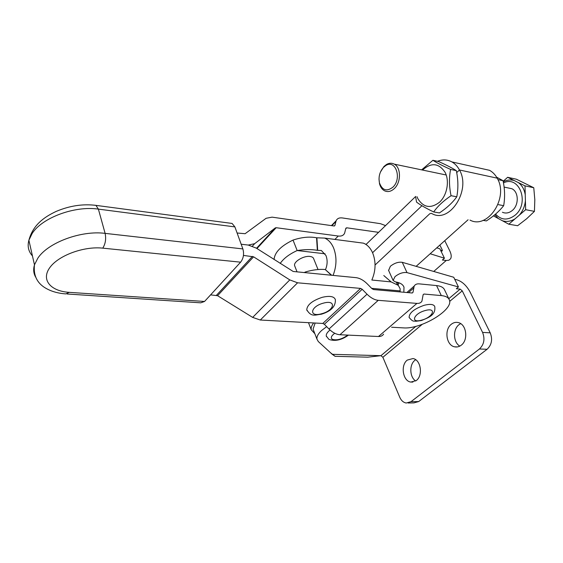<?xml version="1.0" encoding="UTF-8"?>
<svg xmlns="http://www.w3.org/2000/svg" width="563" height="563" viewBox="0 0 563 563"><rect width="100%" height="100%" fill="white"/><g stroke="black" fill="none" stroke-linecap="round" stroke-linejoin="round"><path stroke-width="0.84" d="M407.288 360.088C400.3 365.176 402.848 381.221 410.863 382.073L416.226 380.588C423.285 375.648 420.842 359.553 412.96 358.554L407.288 360.088M415.677 359.729L414.924 360.278C409.125 364.543 409.59 377.28 415.705 380.968M451.329 324.253C444.038 329.601 446.276 345.401 454.608 346.815C456.952 347.315 459.155 346.773 461.224 345.196C468.571 340.017 466.488 324.189 458.317 322.592C455.826 321.987 453.496 322.543 451.329 324.253M460.654 323.634L458.958 324.717C452.701 329.348 453.194 342.424 459.816 346.111M326.681 326.646L321.586 330.509C318.116 333.775 316.575 336.667 316.969 339.179L318.306 341.544L332.219 354.317L335.203 356.407L330.502 352.741M315.153 323.028L313.07 329.109L313.633 330.558M335.203 356.316L367.709 357.174L380.94 355.682L382.875 357.28L399.751 397.246C401.25 400.596 403.418 402.524 406.247 403.024L410.997 401.679L479.43 348.99C484.067 344.556 485.116 339.025 482.575 332.409L462.258 290.86L460.189 289.115L456.34 288.742L458.458 286.954L407 272.612C403.115 272.084 399.118 273.414 395.022 276.609L393.122 280.48L395.36 281.887C400.054 282.626 402.932 284.392 403.995 287.193L403.84 292.246M458.458 286.954L453.729 277.256L402.271 262.323C398.386 261.76 394.424 263.076 390.363 266.285L388.618 270.451M433.742 271.457L446.22 260.493L442.384 260.022L444.439 258.206L439.879 248.846L436.74 247.84M439.858 245.039L442.187 249.81L442.307 250.936L440.97 251.091M454.77 279.389L455.481 279.459C461.196 280.698 465.988 284.744 469.859 291.585L490.211 332.824L482.575 332.409M399.076 282.809L397.992 285.033M444.439 258.206L430.16 253.744M446.22 260.493L448.859 260.247L450.59 258.804C451.646 256.869 451.364 254.209 449.753 250.824L444.735 240.654M408.069 402.995L413.925 402.897L418.675 401.56L487.079 349.278C491.71 344.88 492.759 339.39 490.211 332.824M294.913 266.419L294.597 265.609C293.436 261.682 303.774 255.503 309.981 256.454C312.127 256.728 313.373 257.537 313.725 258.874M331.691 275.258L325.203 269.508C319.453 269.015 312.929 269.818 305.639 271.901L304.196 272.555M325.527 269.536C327.497 264.744 327.645 260.071 325.963 255.518L321.339 250.493L317.349 250.331C311.452 249.296 304.724 249.367 297.173 250.542L325.09 253.807M333.078 275.398C336.751 265.891 336.927 256.735 333.585 247.924C331.417 242.942 328.412 239.655 324.562 238.079L316.885 237.804L317.673 250.366M400.054 291.916L400.138 288.749L398.322 285.392L391.13 281.908L371.84 280.029C375.852 270.69 376.098 261.584 372.572 252.717C370.363 247.889 367.308 244.701 363.409 243.153L357.808 242.421M365.401 244.117L366.281 244.229M274.09 259.529C274.589 252.442 280.902 245.961 293.027 240.084C301.613 237.22 309.453 236.453 316.561 237.762L316.885 237.804M280.205 263.442C283.625 258.452 289.283 254.152 297.173 250.542L293.027 240.084M396.971 283.597L396.268 282.042M305.969 272.731L305.639 271.901M230.302 223.201L232.09 223.441L234.891 226.896L242.871 248.923C244.258 253.948 243.505 258.368 240.619 262.175L204.545 301.465L200.724 302.824L67.103 293.992M378.582 232.336L346.745 227.797L345.858 228.191L344.612 233.181C343.564 235.44 341.445 236.397 338.257 236.038L276.173 227.712L275.328 227.888L254.652 243.673L248.283 245.06L241.168 244.229L248.283 245.06L256.306 248.128L293.182 271.472L356.006 277.65C359.792 278.136 363.522 280.191 367.196 283.815L371.981 288.685L373.565 289.558L412.158 292.992L412.989 292.359L414.192 286.06C415.191 284.399 416.873 283.668 419.231 283.872L436.564 285.575L441.315 295.582C445.565 296.004 448.211 297.363 449.253 299.671C454.51 309.39 421.068 329.587 403.27 327.877L391.623 327.237M449.105 299.354L444.524 289.783C443.461 287.44 440.808 286.032 436.564 285.575M243.455 255.419L253.596 256.819L289.79 279.902L297.581 282.802L360.587 288.404L362.199 289.283L367.041 294.21C370.771 297.883 374.508 299.924 378.245 300.332L416.923 303.401C419.252 303.548 420.92 302.817 421.919 301.198L423.144 294.667L423.946 294.041L441.315 295.582M210.597 294.878L217.571 295.702L252.66 317.398L260.296 320.016L322.789 323.451L324.365 324.274L328.996 329.017C332.578 332.55 336.231 334.457 339.946 334.739L378.498 336.505C380.82 336.575 382.523 335.787 383.593 334.14M321.572 314.154C331.164 311.184 335.759 306.328 335.358 299.586C334.084 296.342 329.714 295.582 322.254 297.313C312.366 300.614 307.194 304.759 306.751 309.741L307.095 310.72M415.6 196.536L366.006 244.497M421.926 205.72L372.572 252.717L421.926 205.72M470.014 220.098C487.6 229.767 509.086 197.592 497.171 178.154L459.464 169.977L497.171 178.154C495.222 174.657 492.688 172.046 489.571 170.322L480.753 168.358M375.071 265.004L429.808 213.701L431.392 213.356L432.152 213.729C449.654 223.659 471.294 190.076 459.464 169.977L456.692 172.616L459.464 169.977C457.529 166.367 455.01 163.678 451.899 161.919C447.346 159.484 442.553 159.273 437.521 161.307M314.858 333.718L311.212 329.728C310.875 327.743 311.677 325.484 313.633 322.951M468.078 219.774L416.134 266.348M398.154 282.499L396.957 283.576M421.603 320.467C428.211 317.687 436.121 315.238 434.72 306.399C433.489 304.203 429.998 303.83 424.242 305.273C414.277 308.784 409.231 312.831 409.111 317.419L409.245 317.722M237.1 233.005L245.109 233.708L266.102 218.289L272.07 217.149L333.965 225.974L334.886 225.559L336.125 220.787C337.167 218.479 339.285 217.536 342.473 217.958L380.475 223.687L385.542 225.601M383.473 167.373C379.645 171.806 378.308 176.993 379.469 182.926C382.305 190.407 386.788 191.821 392.904 187.169C402.221 178.619 395.599 159.04 385.775 165.543L383.473 167.373M380.412 172.102L383.952 166.493L386.514 164.459C389.202 162.953 391.785 162.841 394.262 164.143C401.081 167.422 401.222 182.222 394.438 188.471C391.158 191.54 387.858 192.314 384.529 190.794C382.087 189.478 380.412 187.127 379.511 183.749L379.005 178.999M502.414 212.265C505.785 213.694 509.107 213.074 512.365 210.414C519.1 204.988 518.776 191.814 511.866 188.718L507.643 187.831M503.47 182.912C519.438 174.804 530.001 203.398 515.018 215.256C507.72 220.647 501.239 220.274 495.567 214.116M493.427 215.875L498.199 218.465L494.814 214.749M498.199 218.465L508.811 224.215L517.629 225.721L526.687 218.726L534.442 211.364L525.652 209.696L524.997 185.86L507.629 177.296L516.398 179.224L533.766 187.746L534.815 199.682L534.442 211.364M508.811 224.215L515.082 218.81C510.852 221.421 506.623 222.061 502.393 220.738M515.082 218.81L525.652 209.696M524.997 185.86L533.766 187.746M507.629 177.296L503.174 181.321M503.266 181.786C506.862 179.928 510.465 179.498 514.082 180.477M525.406 200.724C524.822 206.332 522.774 211.16 519.262 215.207M518.396 182.602C522.07 185.389 524.35 189.457 525.244 194.798M451.062 195.706C449.119 186.571 448.964 177.802 450.604 169.414C442.821 165.93 436.923 162.89 432.919 160.293L438.612 161.546C446.142 164.896 452.04 167.929 456.311 170.638C458.233 179.66 458.395 188.38 456.783 196.79C452.659 202.596 446.867 207.972 439.421 212.934L433.693 211.955C437.578 206.325 443.363 200.907 451.062 195.706L456.783 196.79M417.014 196.705L417.816 198.591C423.453 207.684 430.709 208.88 439.583 202.173C447.078 195.27 449.703 181.075 445.087 172.334C438.816 163.038 431.3 162.278 422.546 170.054M432.919 160.293L421.624 169.857M415.585 196.445L416.564 202.117C420.357 205.016 426.064 208.296 433.693 211.955M450.604 169.414L456.311 170.638M496.58 177.141L503.055 180.709C504.863 189.309 505.067 197.627 503.667 205.671C499.409 211.139 493.645 216.22 486.376 220.921L483.061 220.358M498.473 204.686L503.667 205.671M497.896 179.597L503.055 180.709M326.533 336.695L326.28 336.012C326.012 334.253 327.265 332.254 330.031 330.009M332.219 354.317L380.94 355.682L415.902 326.315M460.189 289.115L448.788 298.693M402.271 262.323L407 272.612M442.187 249.81L440.906 250.957M382.875 357.28L422.264 324.323M449.647 301.409L462.258 290.86M487.079 349.278L479.43 348.99M418.675 401.56L410.997 401.679M371.643 288.34L400.265 290.916M391.13 281.908L383.783 275.532M331.368 275.23L325.203 269.508M316.561 237.762L317.349 250.331M234.891 226.896L98.391 209.119C74.886 205.572 42.063 217.649 32.112 233.554L28.889 240.246C27.249 246.207 28.439 251.436 32.457 255.94M35.659 277.109C33.527 273.414 33.133 269.325 34.477 264.842L37.791 258.241C47.996 242.512 81.353 230.211 105.112 233.371L242.871 248.923M232.09 223.441L95.935 205.368L98.391 209.119L105.112 233.371C106.252 238.93 105.471 243.849 102.762 248.142C83.838 246.052 58.207 255.518 49.699 267.77C40.895 279.987 50.776 291.247 69.291 292.352L204.545 301.465M240.619 262.175L102.762 248.142M69.291 292.352L65.829 293.907C57.208 293.288 49.973 291.043 44.118 287.186C39.361 283.963 33.02 277.784 34.477 264.842L28.889 240.246C32.992 224.897 44.125 217.093 56.187 211.406C69.573 205.762 82.817 203.743 95.935 205.368L94.295 205.164M423.137 294.745L423.946 294.041M260.296 320.016L297.581 282.802M322.789 323.451L360.587 288.404M378.498 336.505L416.923 303.401M339.946 334.739L378.245 300.332M328.996 329.017L367.041 294.21M324.365 324.274L362.199 289.283M252.66 317.398L289.79 279.902M217.571 295.702L253.596 256.819M216.438 295.308L252.435 256.383M412.264 292.992L412.989 292.359M408.407 292.654L413.524 288.157M323.387 303.147C310.072 306.561 308.651 317.581 321.726 313.711C334.654 310.466 336.716 299.354 323.387 303.147M425.121 310.572C413.326 313.697 410.138 323.612 421.842 320.073C433.32 317.096 437.008 307.095 425.121 310.572M338.257 236.038L334.886 239.423M276.173 227.712L256.96 248.55M335.872 221.555L331.853 225.672M334.922 225.446L334.422 225.953M254.652 243.673L252.407 246.122M275.328 227.888L256.538 248.283M346.745 227.797L345.689 228.852M334.739 333.268C331.255 335.893 330.439 337.913 332.29 339.32C336.843 340.643 342.001 339.236 347.765 335.098M412.925 382.08L410.863 382.073M457.325 346.921L454.608 346.815M316.969 339.179L313.07 329.109M393.122 280.48L388.498 270.191M403.995 287.193L403.608 286.342M324.562 238.079L363.409 243.153M397.196 283.956L397.971 285.019M406.859 292.521L414.192 286.06M306.751 309.741C311.438 317.645 315.533 314.689 321.276 314.238M294.597 265.609L297.039 271.852M313.443 258.178L318.025 269.501M451.899 161.919L489.571 170.322M308.489 322.662L311.212 329.728M409.111 317.419C413.516 322.754 413.819 320.537 415.747 321.297L421.279 320.558M398.147 282.513L398.688 283.717M336.125 220.787L331.41 225.608M334.886 225.559L334.535 225.918M379.469 182.926L379.511 183.749M394.262 164.143L446.213 174.994M504.103 187.092L511.866 188.718M385.775 165.543L386.514 164.459M326.28 336.012L328.806 339.257M329.221 339.496C335.316 341.452 341.72 339.996 348.441 335.133"/></g></svg>
